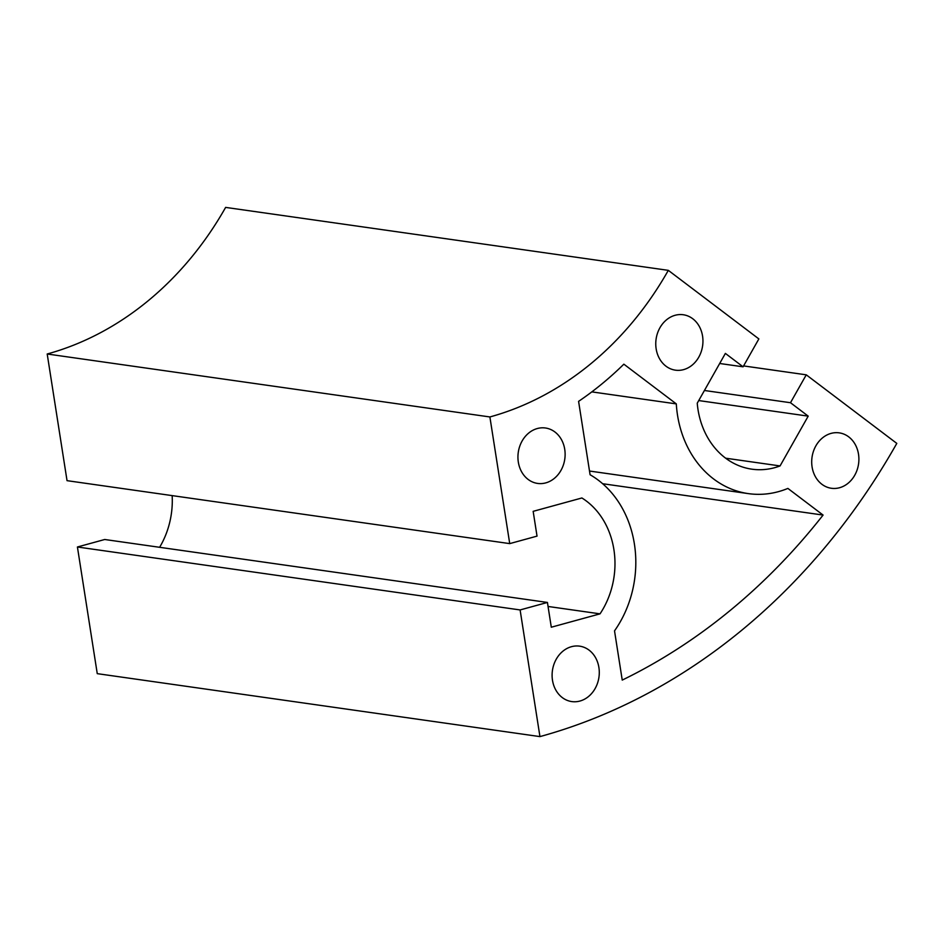 <?xml version="1.0" encoding="UTF-8"?>
<svg xmlns="http://www.w3.org/2000/svg" width="944" height="944" viewBox="0 0 944 944"><rect width="100%" height="100%" fill="white"/><g stroke="black" fill="none" stroke-linecap="round" stroke-linejoin="round"><path stroke-width="1.42" d="M823.085 515.07A633.872 532.204 -81.9 0 1 622.238 680.093L614.52 630.863A102.896 86.4 98.1 0 0 590.083 474.738L578.589 401.365A353.976 297.207 98.1 0 0 623.854 364.172L676.305 403.89A102.896 86.4 98.1 0 0 748.356 493.618A102.896 86.4 98.1 0 0 787.886 488.414L823.085 515.07L602.638 483.717M676.305 403.89L591.817 391.878M579.946 701.038A27.99 23.506 -81.9 0 1 571.757 701.581A27.99 23.506 -81.9 0 1 552.429 670.559A27.99 23.506 -81.9 0 1 579.628 646.156A27.99 23.506 -81.9 0 1 599.287 672.317A27.99 23.506 -81.9 0 1 579.946 701.038M545.785 482.88A27.99 23.506 -81.9 0 1 537.584 483.422A27.99 23.506 -81.9 0 1 518.268 452.4A27.99 23.506 -81.9 0 1 545.467 427.998A27.99 23.506 -81.9 0 1 565.126 454.158A27.99 23.506 -81.9 0 1 545.785 482.88M839.558 487.729A27.99 23.506 -81.9 0 1 831.357 488.272A27.99 23.506 -81.9 0 1 812.029 457.262A27.99 23.506 -81.9 0 1 839.24 432.859A27.99 23.506 -81.9 0 1 858.898 459.008A27.99 23.506 -81.9 0 1 839.558 487.729M683.609 369.623A27.99 23.506 -81.9 0 1 675.42 370.166A27.99 23.506 -81.9 0 1 656.092 339.144A27.99 23.506 -81.9 0 1 683.303 314.753A27.99 23.506 -81.9 0 1 702.95 340.902A27.99 23.506 -81.9 0 1 683.609 369.623M600.03 613.848L551.296 627.217L547.426 602.449L520.109 609.942L539.944 736.603A658.57 552.948 98.1 0 0 896.8 443.397L806.259 374.827L790.494 402.722L808.206 416.139L780.063 465.935A78.21 65.667 -81.9 0 1 751.837 469.168A78.21 65.667 -81.9 0 1 697.238 403.206L725.381 353.41L743.081 366.815L758.858 338.92L668.317 270.35A329.279 276.474 -81.9 0 1 489.889 416.953L47.2 354L67.036 480.661L509.725 543.614L537.03 536.121L533.159 511.341L581.893 497.972A78.21 65.667 -81.9 0 1 600.03 613.848L548.051 606.461M489.889 416.953L509.725 543.614M172.162 495.612A78.21 65.667 -81.9 0 1 159.619 547.308M547.426 602.449L104.725 539.496L77.42 546.989L97.256 673.65L539.944 736.603M520.109 609.942L77.42 546.989M806.259 374.827L743.601 365.918M790.494 402.722L704.425 390.486M808.206 416.139L698.725 400.563M780.063 465.935L725.641 458.194M743.081 366.815L719.682 363.487M668.317 270.35L225.628 207.397A329.279 276.474 -81.9 0 1 47.2 354M748.356 493.618L589.493 471.032"/></g></svg>

